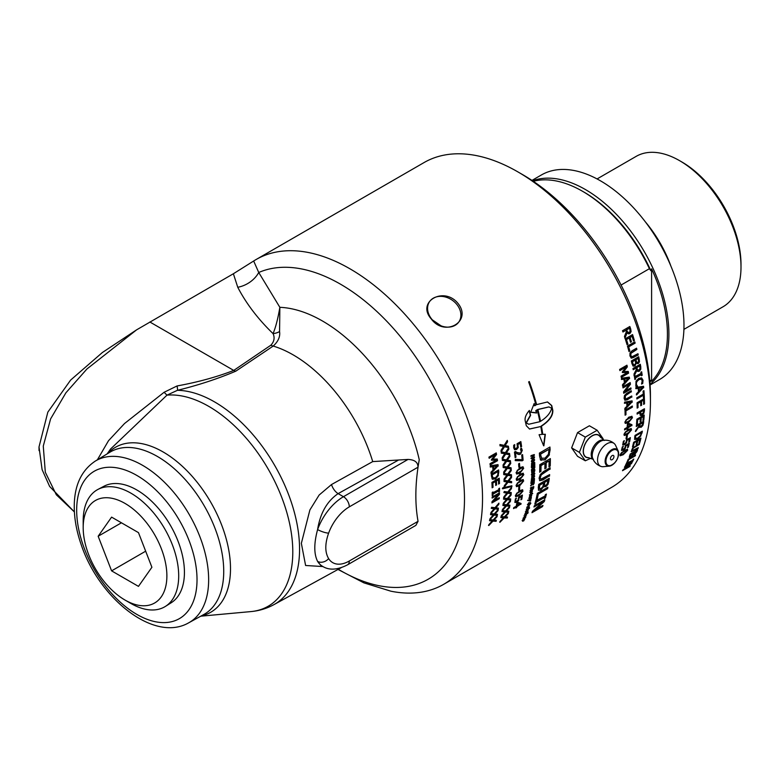 <?xml version="1.0" encoding="UTF-8"?>
<svg xmlns="http://www.w3.org/2000/svg" width="780" height="780" viewBox="0 0 780 780"><rect width="100%" height="100%" fill="white"/><g stroke="black" fill="none" stroke-linecap="round" stroke-linejoin="round"><path stroke-width="1.17" d="M497.172 514.283A187.122 108.03 60 0 1 497.016 515.161L493.808 514.878L489.684 519.392M497.845 509.867A187.122 108.03 60 0 1 497.776 510.403L494.637 513.883L497.494 514.303A187.531 108.274 60 0 1 497.299 515.385L494.091 515.102L489.976 519.617A187.531 108.274 -120 0 0 490.171 518.466L493.399 514.927L490.756 514.702A187.531 108.274 -120 0 0 490.912 513.591L494.227 513.932L498.225 509.438A187.531 108.274 60 0 1 498.059 510.617L494.92 514.108M493.399 514.927L490.464 514.488M498.995 497.884A187.122 108.03 60 0 1 498.956 498.527L491.946 502.574M499.19 492.989A187.122 108.03 60 0 1 499.161 494.198L493.214 500.858L499.307 497.698A187.531 108.274 60 0 1 499.249 498.712L491.917 502.944A187.531 108.274 -120 0 0 491.995 501.725L498.459 494.423L492.141 498.079A187.531 108.274 -120 0 0 492.17 497.045L499.492 492.814A187.531 108.274 60 0 1 499.453 494.383L493.506 501.052M498.459 494.423L492.151 497.718M498.966 478.335A187.122 108.03 60 0 1 499.18 483.434L498.605 484.097A187.531 108.274 -120 0 0 498.44 479.837L496.139 480.841A187.122 108.03 60 0 1 496.294 484.809L495.729 485.472A187.531 108.274 -120 0 0 495.563 481.494L492.55 482.918A187.122 108.03 60 0 1 492.726 487.168L492.141 487.5M496.294 484.809L495.719 485.15M499.18 483.434L498.595 483.776M492.726 487.168L492.151 487.822A187.531 108.274 -120 0 0 491.917 482.41L499.249 478.179A187.531 108.274 60 0 1 499.473 483.59M492.55 482.918L492.843 483.064A187.531 108.274 60 0 1 493.019 487.325M495.563 481.494L492.843 483.064M496.139 480.841L496.431 480.997A187.531 108.274 60 0 1 496.597 484.965M498.44 479.837L496.431 480.997M492.716 477.799L495.436 477.808L497.708 475.108L497.962 472.524A187.531 108.274 -120 0 0 497.874 471.627L491.946 474.747A187.122 108.03 60 0 1 492.024 475.644L493.233 478.13M491.946 474.747L492.238 474.874A187.531 108.274 60 0 1 492.316 475.781L493.087 478.072M497.874 471.627L492.238 474.874M498.342 470.106A187.122 108.03 60 0 1 498.508 471.841L498.176 475.332L495.212 478.891L492.014 478.871M498.469 475.478L495.505 479.037L492.307 479.017L491.468 476.229A187.531 108.274 -120 0 0 491.283 474.181L498.605 469.95A187.531 108.274 60 0 1 498.8 471.978L498.176 475.332M492.833 479.407L492.307 479.017M497.113 465.904L493.204 466.391A187.122 108.03 60 0 1 493.535 469.16L497.113 465.904L493.486 466.508A187.531 108.274 60 0 1 493.818 469.287M497.747 464.665A187.122 108.03 60 0 1 497.903 465.972L491.195 473.343A187.531 108.274 -120 0 0 491.069 472.085L493.028 470.096A187.531 108.274 -120 0 0 492.619 466.664L490.171 466.908M497.903 465.972L490.912 473.216M492.619 466.664L490.464 467.025A187.531 108.274 -120 0 0 490.298 465.806L498.02 464.617A187.531 108.274 60 0 1 498.196 466.089M507.175 517.023A187.122 108.03 60 0 1 506.981 517.813L503.929 517.657L499.649 522.034M508.15 512.889A187.122 108.03 60 0 1 508.063 513.308L504.796 516.701L507.526 517.033A187.531 108.274 60 0 1 507.263 518.057L504.212 517.9L499.931 522.288A187.531 108.274 -120 0 0 500.214 521.196L503.558 517.764L501.052 517.647A187.531 108.274 -120 0 0 501.277 516.594L504.436 516.799L508.589 512.431A187.531 108.274 60 0 1 508.345 513.552L505.079 516.945M503.558 517.764L500.76 517.403M509.584 505.157A187.122 108.03 60 0 1 509.438 506.064L506.191 505.752L502.115 510.296M510.198 500.682A187.122 108.03 60 0 1 510.13 501.248L507.019 504.748L509.896 505.186A187.531 108.274 60 0 1 509.73 506.288L506.483 505.967L502.398 510.52A187.531 108.274 -120 0 0 502.583 509.35L505.781 505.791L503.11 505.547A187.531 108.274 -120 0 0 503.246 504.416L506.6 504.787L510.559 500.263A187.531 108.274 60 0 1 510.422 501.462L507.302 504.972M505.781 505.791L502.817 505.333M510.958 492.531A187.122 108.03 60 0 1 510.89 493.535L507.439 493.077L503.558 497.757M511.202 487.744A187.122 108.03 60 0 1 511.173 488.436L508.219 492.043L511.261 492.56A187.531 108.274 60 0 1 511.183 493.73L507.731 493.262L503.851 497.952A187.531 108.274 -120 0 0 503.938 496.723L506.971 493.048L504.143 492.697A187.531 108.274 -120 0 0 504.192 491.507L507.751 492.014L511.514 487.354A187.531 108.274 60 0 1 511.466 488.621L508.511 492.238M506.971 493.048L503.851 492.511M511.309 481.533A187.122 108.03 60 0 1 511.309 482.615L507.702 482.05L503.987 486.837M511.241 476.531A187.122 108.03 60 0 1 511.261 477.311L508.433 480.997L511.612 481.572A187.531 108.274 60 0 1 511.602 482.781L507.994 482.215L504.28 487.012A187.531 108.274 -120 0 0 504.28 485.726L507.185 481.972L504.231 481.543A187.531 108.274 -120 0 0 504.192 480.305L507.926 480.919L511.524 476.161A187.531 108.274 60 0 1 511.553 477.467L508.726 481.162M507.185 481.972L503.938 481.387M510.802 467.737A187.122 108.03 60 0 1 510.88 468.897L507.068 468.234L503.558 473.128M510.344 462.52A187.122 108.03 60 0 1 510.432 463.398L507.751 467.161L511.085 467.785A187.531 108.274 60 0 1 511.173 469.043L507.361 468.37L503.851 473.275A187.531 108.274 -120 0 0 503.753 471.929L506.503 468.098L503.383 467.59A187.531 108.274 -120 0 0 503.256 466.313L507.195 467.025L510.588 462.169A187.531 108.274 60 0 1 510.725 463.525L508.043 467.288M506.503 468.098L503.09 467.454M509.252 453.453A187.122 108.03 60 0 1 509.428 454.691L505.411 453.95L502.096 458.923M508.424 448.061A187.122 108.03 60 0 1 508.579 449.026L506.054 452.848L509.535 453.502A187.531 108.274 60 0 1 509.71 454.808L505.703 454.048L502.388 459.03A187.531 108.274 -120 0 0 502.193 457.655L504.787 453.755L501.511 453.18A187.531 108.274 -120 0 0 501.296 451.864L505.43 452.663L508.638 447.73A187.531 108.274 60 0 1 508.862 449.124L506.337 452.946M504.787 453.755L501.228 453.082M522.064 495.271A187.122 108.03 60 0 1 521.508 499.083L520.933 499.805A187.531 108.274 -120 0 0 521.41 496.567L519.168 497.484L518.388 500.204L516.496 502.008L514.839 502.349M521.508 499.083L521.001 499.366M516.126 498.089L515.249 500.409L515.639 501.345M515.619 499.151L515.531 501.267M519.168 497.484L518.681 500.428L516.789 502.232L515.005 502.505M521.41 496.567L519.46 497.698M515.824 501.482L515.541 500.633L515.824 501.482L518.076 500.146L518.632 497.25L522.405 495.066A187.531 108.274 60 0 1 521.791 499.307M516.36 498.264L515.911 499.366M514.898 502.398L515.385 498.829L516.418 498.225A187.531 108.274 60 0 1 516.409 498.303M522.2 491.527L521.245 490.581L521.908 491.322L521.245 490.581L516.808 493.135L515.902 494.783L516.838 495.709L521.313 493.126L522.2 491.527L521.537 490.786L517.101 493.34L516.194 494.988L516.838 495.709M522.502 489.713L522.717 490.854L518.632 495.563L515.57 496.577M523.01 491.059L518.914 495.778L515.697 496.694L515.375 495.456L519.431 490.708L522.658 489.791L522.717 490.854M519.226 463.495A187.122 108.03 60 0 1 519.422 466.508L518.807 466.859M519.714 466.654L518.817 467.161A187.531 108.274 -120 0 0 518.612 463.856L519.5 463.34A187.531 108.274 60 0 1 519.714 466.654L519.422 466.508M521.245 448.168L521.976 450.226L520.279 454.058L519.051 454.565L515.17 452.692A187.122 108.03 60 0 1 515.707 457.099L515.112 457.441M518.758 454.447L517.374 453.97M515.209 451.444L517.978 452.917M515.707 457.099L515.141 457.714A187.531 108.274 -120 0 0 514.459 452.156L515.502 451.561L517.832 452.858M515.463 452.8A187.531 108.274 60 0 1 515.99 457.216M517.257 452.605L520.377 452.995L521.245 452.02L520.494 448.948A187.531 108.274 -120 0 0 520.484 448.89L521.527 448.285L522.268 450.343L520.572 454.184L517.657 454.087M523.048 520.572L522.122 520.572M524.452 518.837L524.326 519.626M523.175 519.733L522.658 520.533M522.542 520.553L524.725 519.119L523.741 520.855L524.228 519.665L522.815 521.293L522.395 520.855L523.37 519.938M527.572 512.938A187.122 108.03 60 0 1 527.533 513.045L527.007 513.269M527.485 512.967L528.001 512.752A187.531 108.274 60 0 1 527.807 513.318L527.29 513.533A187.531 108.274 -120 0 0 527.485 512.967M527.69 511.407L527.153 512.109A187.122 108.03 60 0 1 527.036 512.46L526.89 512.899A187.531 108.274 -120 0 0 526.997 512.558L525.544 512.782M525.281 513.24L527.192 511.992A187.531 108.274 -120 0 0 527.28 511.7L527.719 511.524A187.531 108.274 60 0 1 527.621 511.807L528.177 512.07L527.436 512.382A187.531 108.274 60 0 1 527.319 512.723M526.997 512.558L525.564 513.503M529.201 507.887A187.122 108.03 60 0 1 529.152 508.053L526.168 509.252M526.451 509.506A187.531 108.274 -120 0 0 526.627 508.921L529.61 507.721A187.531 108.274 60 0 1 529.435 508.307L526.451 509.506M527.563 507.507L528.85 506.591L528.109 506.454L527.563 507.507L527.183 506.981M528.85 506.591L527.826 506.21L528.567 506.337L527.826 506.21L527.446 507.409M528.226 507.322L526.695 507.224M529.074 505.596L528.869 506.493M526.978 507.478L528.265 505.859L529.318 506.317L528.001 507.946L526.978 507.478L527.036 508.102M530.4 500.35A187.122 108.03 60 0 1 530.312 500.75L527.572 500.341M530.712 498.898A187.122 108.03 60 0 1 530.683 498.995L528.879 500.233L530.741 500.341A187.531 108.274 60 0 1 530.595 500.994L527.855 500.575L531.102 498.605A187.531 108.274 60 0 1 530.975 499.229L529.172 500.467M528.236 499.98L528.723 500.331M532.145 492.823L532.457 493.311L531.687 493.594A187.122 108.03 60 0 1 531.629 493.984L531.472 494.374A187.531 108.274 -120 0 0 531.541 493.984L529.386 494.89M529.825 494.725L531.638 493.35A187.531 108.274 -120 0 0 531.687 493.019L532.135 492.853A187.531 108.274 60 0 1 532.087 493.174L532.75 493.535L531.98 493.818A187.531 108.274 60 0 1 531.921 494.208M531.541 493.984L530.117 494.949M530.702 492.404L531.97 491.468L531.151 491.273L530.702 492.404L530.254 491.858L530.575 492.307M531.97 491.468L530.858 491.059L531.677 491.244L530.858 491.059L530.41 492.19M532.087 490.376L530.946 492.697L529.776 492.112M530.068 492.336L531.229 490.62L532.438 491.195L531.229 492.921L530.068 492.336L530.234 493.048M532.262 490.454L532.145 490.971M533.198 487.441L532.37 487.744A187.531 108.274 60 0 1 532.321 488.114L532.721 488.943L533.101 488.212A187.531 108.274 -120 0 0 533.198 487.441L532.37 487.744M532.077 487.539A187.122 108.03 60 0 1 532.028 487.909L532.721 488.943M533.462 486.681A187.122 108.03 60 0 1 533.315 487.851L530.341 490.708A187.531 108.274 -120 0 0 530.439 489.957L531.872 488.202A187.531 108.274 -120 0 0 531.901 487.909L530.332 488.173M531.17 489.372L530.049 490.493M531.901 487.909L530.624 488.377A187.531 108.274 -120 0 0 530.702 487.675L533.793 486.564A187.531 108.274 60 0 1 533.608 488.065L532.642 489.625L531.453 489.587M531.492 488.943L532.35 489.411M533.686 482.654L532.847 482.947A187.531 108.274 60 0 1 532.818 483.327L533.247 484.175L533.617 483.434A187.531 108.274 -120 0 0 533.686 482.654L532.847 482.947M532.555 482.752A187.122 108.03 60 0 1 532.525 483.122L533.247 484.175M533.939 481.865A187.122 108.03 60 0 1 533.832 483.093L532.906 484.673L532.009 484.185L530.887 485.95A187.531 108.274 -120 0 0 530.956 485.189L532.36 483.405A187.531 108.274 -120 0 0 532.379 483.113L530.809 483.376M531.697 484.614L530.595 485.745M532.379 483.113L531.102 483.571A187.531 108.274 -120 0 0 531.151 482.859L534.261 481.757A187.531 108.274 60 0 1 534.125 483.298L533.188 484.877L531.98 484.819M532.009 484.185L532.906 484.673M533.861 476.19L532.496 475.732L531.677 476.99L532.594 477.808A187.531 108.274 -120 0 0 532.633 476.892L533.159 476.716A187.531 108.274 60 0 1 533.081 478.296L531.745 478.764L531.736 476.297L532.798 475.205L534.28 475.02M533.734 475.654L534.154 476.375L532.789 475.917L532.126 477.965M533.383 474.727L534.378 475.878L533.315 477.935M532.857 476.824A187.122 108.03 60 0 1 532.789 478.111L531.453 478.579M533.676 474.903L534.68 476.073L533.608 478.12L534.154 476.375M534.261 470.506L533.51 470.759A187.531 108.274 60 0 1 533.51 471.325L533.929 471.968L534.251 471.081A187.531 108.274 -120 0 0 534.261 470.506L533.51 470.759M533.218 470.584A187.122 108.03 60 0 1 533.218 471.149L533.929 471.968M532.964 470.935L532.135 471.217A187.531 108.274 60 0 1 532.135 471.939L532.584 472.622L532.954 471.832A187.531 108.274 -120 0 0 532.964 470.935L532.135 471.217M531.843 471.052A187.122 108.03 60 0 1 531.833 471.773L532.584 472.622M534.495 469.677A187.122 108.03 60 0 1 534.485 470.642L533.696 472.485L532.954 472.231L531.784 473.314M532.321 473.187L531.619 472.358A187.531 108.274 -120 0 0 531.638 470.642L534.797 469.579A187.531 108.274 60 0 1 534.778 470.818L533.988 472.66L533.257 472.407L531.911 473.431M532.954 472.231L533.696 472.485M534.261 466.84L533.413 467.123A187.531 108.274 60 0 1 533.413 467.522L533.959 468.439L534.271 467.668A187.531 108.274 -120 0 0 534.261 466.84L533.413 467.123M533.12 466.957A187.122 108.03 60 0 1 533.12 467.356L533.959 468.439M534.495 466.001A187.122 108.03 60 0 1 534.505 467.366L533.676 469.014L532.682 468.458L531.638 470.243A187.531 108.274 -120 0 0 531.629 469.433L532.935 467.59A187.531 108.274 -120 0 0 532.935 467.279L531.326 467.552M532.389 468.907L531.346 470.067M532.935 467.279L531.619 467.717A187.531 108.274 -120 0 0 531.609 466.957L534.788 465.904A187.531 108.274 60 0 1 534.797 467.532L533.968 469.19L532.682 469.072M532.682 468.458L533.676 469.014M534.163 456.895A187.122 108.03 60 0 1 534.193 457.441L530.985 458.484M534.017 454.652A187.122 108.03 60 0 1 534.056 455.208L532.808 455.608A187.122 108.03 60 0 1 532.906 457.07L534.437 456.807A187.531 108.274 60 0 1 534.485 457.587L531.277 458.62A187.531 108.274 -120 0 0 531.229 457.85L532.662 457.382A187.531 108.274 -120 0 0 532.565 455.92L531.121 456.378A187.531 108.274 -120 0 0 531.063 455.598L534.29 454.565A187.531 108.274 60 0 1 534.349 455.344L533.101 455.744A187.531 108.274 60 0 1 533.198 457.207M532.565 455.92L530.829 456.241M546.01 494.305A187.122 108.03 60 0 1 545.074 497.776L544.284 498.644A187.531 108.274 -120 0 0 544.645 497.357L535.967 501.959A187.122 108.03 60 0 1 535.606 503.236L534.953 503.617M545.074 497.776L544.42 498.147M536.533 499.775A187.122 108.03 60 0 1 536.318 500.604L545.005 496.002A187.531 108.274 -120 0 0 545.337 494.695L546.409 494.072A187.531 108.274 60 0 1 545.356 498.03M535.606 503.236L534.807 504.114A187.531 108.274 -120 0 0 535.86 500.165L536.933 499.541A187.531 108.274 60 0 1 536.611 500.848M535.967 501.959L536.25 502.213A187.531 108.274 60 0 1 535.889 503.5M544.645 497.357L536.25 502.213M544.489 482.05L544.781 482.264A187.531 108.274 60 0 1 544.557 483.951L544.654 485.452L545.912 485.277L547.102 484.078L547.677 481.913A187.531 108.274 -120 0 0 547.872 480.49L544.489 482.05A187.122 108.03 60 0 1 544.264 483.736L544.567 485.384M547.872 480.49L544.781 482.264M539.331 488.436L541.037 488.563L542.822 486.73L543.377 484.633A187.531 108.274 -120 0 0 543.611 482.947L539.419 484.985A187.122 108.03 60 0 1 539.263 486.184L539.555 488.611M539.419 484.985L539.711 485.199A187.531 108.274 60 0 1 539.555 486.398L539.438 488.543M543.611 482.947L539.711 485.199M548.915 478.491A187.122 108.03 60 0 1 548.574 481.055L547.706 484.195L545.571 486.457L543.562 486.223L540.55 489.811L538.356 490.064M543.806 486.476L540.832 490.045L538.649 490.288L538.278 487.607A187.531 108.274 -120 0 0 538.707 484.39L549.257 478.296A187.531 108.274 60 0 1 548.867 481.27L547.999 484.419L545.854 486.681L543.514 486.262M543.562 486.223L544.157 486.876M550.056 458.767A187.122 108.03 60 0 1 549.919 465.952L548.964 466.859A187.531 108.274 -120 0 0 549.091 460.941L545.912 462.433A187.122 108.03 60 0 1 545.795 467.951L544.84 468.858A187.531 108.274 -120 0 0 544.957 463.33L540.745 465.416A187.122 108.03 60 0 1 540.618 471.325L539.672 471.871M545.795 467.951L544.85 468.497M549.919 465.952L548.974 466.498M540.618 471.325L539.663 472.231A187.531 108.274 -120 0 0 539.789 464.685L550.349 458.601A187.531 108.274 60 0 1 550.212 466.138M540.745 465.416L541.037 465.582A187.531 108.274 60 0 1 540.91 471.51M544.957 463.33L541.037 465.582M545.912 462.433L546.205 462.608A187.531 108.274 60 0 1 546.088 468.136M549.091 460.941L546.205 462.608M541.32 458.231L545.025 458.162L548.399 454.311L548.886 450.655A187.531 108.274 -120 0 0 548.818 449.387L540.404 453.931A187.122 108.03 60 0 1 540.472 455.198L541.905 458.65M540.404 453.931L540.696 454.077A187.531 108.274 60 0 1 540.764 455.344L541.759 458.572M548.818 449.387L540.696 454.077M549.656 447.164A187.122 108.03 60 0 1 549.812 449.728L549.149 454.662L544.752 459.722L540.277 459.761M549.442 454.818L545.044 459.878L540.569 459.917L539.555 455.998A187.531 108.274 -120 0 0 539.38 453.102L549.929 447.008A187.531 108.274 60 0 1 550.105 449.875L549.149 454.662M541.183 460.405L540.569 459.917M626.847 450.801L626.077 449.953L626.564 450.548L626.077 449.953L621.64 452.507L620.558 454.019L621.319 454.857L625.784 452.264L626.847 450.801L626.359 450.206L621.923 452.761L620.841 454.272L621.319 454.857M627.413 449.192L627.374 450.079L622.908 454.496L619.973 455.598M627.656 450.333L623.191 454.76L620.081 455.764L620.022 454.74L624.448 450.284L627.578 449.29L627.374 450.079M630.006 437.843A187.122 108.03 60 0 1 629.314 441.509L628.739 442.24A187.531 108.274 -120 0 0 629.343 439.101L627.1 440.008L626.233 442.65L624.312 444.434L622.674 444.805M624.097 440.642L623.152 442.913L623.493 443.82M623.561 441.685L623.395 443.732M627.1 440.008L626.515 442.884L624.595 444.678L622.83 444.951M629.343 439.101L627.383 440.232M623.688 443.966L623.444 443.147L623.688 443.966L625.94 442.621L626.593 439.813L630.367 437.629A187.531 108.274 60 0 1 629.606 441.743M624.332 440.837L623.854 441.919M622.723 444.844L623.356 441.392L624.4 440.798A187.531 108.274 60 0 1 624.38 440.875M632.053 406.185A187.122 108.03 60 0 1 632.073 407.004L625.618 410.738A187.122 108.03 60 0 1 625.677 414.541L625.102 414.872M625.969 414.706L625.102 415.204A187.531 108.274 -120 0 0 625.004 410.251L632.336 406.019A187.531 108.274 60 0 1 632.365 407.17L625.911 410.894A187.531 108.274 60 0 1 625.969 414.706L625.677 414.541M631.137 402.119L627.315 402.616A187.122 108.03 60 0 1 627.471 405.308L631.137 402.119L627.608 402.763A187.531 108.274 60 0 1 627.764 405.454M631.819 400.901A187.122 108.03 60 0 1 631.888 402.129L624.985 409.432A187.531 108.274 -120 0 0 624.936 408.223L626.944 406.253A187.531 108.274 -120 0 0 626.759 402.919L624.361 403.172M631.888 402.129L624.692 409.276M626.759 402.919L624.653 403.309A187.531 108.274 -120 0 0 624.575 402.129L632.092 400.852A187.531 108.274 60 0 1 632.18 402.285M630.649 388.06A187.122 108.03 60 0 1 630.757 388.908L623.688 392.993M629.938 382.707A187.122 108.03 60 0 1 630.142 384.169L624.819 391.151L630.913 387.913A187.531 108.274 60 0 1 631.039 389.025L623.717 393.256A187.531 108.274 -120 0 0 623.551 391.921L629.343 384.267L623.025 387.913A187.531 108.274 -120 0 0 622.859 386.792L630.182 382.561A187.531 108.274 60 0 1 630.435 384.277L625.111 391.267M629.343 384.267L622.986 387.67M628.436 378.417L624.458 378.904A187.122 108.03 60 0 1 624.936 381.732L628.436 378.417L624.751 379.002A187.531 108.274 60 0 1 625.228 381.829M629.05 377.159A187.122 108.03 60 0 1 629.284 378.524L622.733 385.934A187.531 108.274 -120 0 0 622.528 384.647L624.448 382.639A187.531 108.274 -120 0 0 623.854 379.139L621.377 379.402M629.284 378.524L622.44 385.827M623.854 379.139L621.66 379.49A187.531 108.274 -120 0 0 621.436 378.251L629.314 377.12A187.531 108.274 60 0 1 629.567 378.622M624.234 468.897L630.24 465.787A187.531 108.274 60 0 1 629.831 466.479L629.567 466.177A187.122 108.03 60 0 1 629.567 466.177L622.918 470.018M631.527 462.725A187.122 108.03 60 0 1 631.283 463.183L624.419 467.327A187.531 108.274 -120 0 0 624.809 466.606L632.131 462.374A187.531 108.274 60 0 1 631.547 463.476L624.448 469.131M629.831 466.479L622.508 470.71A187.531 108.274 -120 0 0 623.005 469.872L630.737 463.681L624.77 466.684M635.057 455.335A187.122 108.03 60 0 1 634.94 455.598L628.485 459.332A187.122 108.03 60 0 1 627.247 462.101L626.925 462.286M627.51 462.394L626.642 462.891A187.531 108.274 -120 0 0 628.241 459.264L635.563 455.042A187.531 108.274 60 0 1 635.212 455.881L628.748 459.615A187.531 108.274 60 0 1 627.51 462.394L627.247 462.101M637.865 447.837A187.122 108.03 60 0 1 637.748 448.217L631.157 451.493M639.132 443.752A187.122 108.03 60 0 1 639.005 444.181L632.873 447.964L631.888 449.592L632.365 450.781L638.323 447.584A187.531 108.274 60 0 1 638.02 448.481L631.332 451.688M631.254 451.591L632.56 448.1L639.561 443.508A187.531 108.274 60 0 1 639.288 444.434L633.155 448.227L632.365 450.781M643.88 415.184A187.122 108.03 60 0 1 643.519 419.854L642.944 420.556A187.531 108.274 -120 0 0 643.266 416.588L640.965 417.553A187.122 108.03 60 0 1 640.673 421.249L640.097 421.951A187.531 108.274 -120 0 0 640.39 418.246L637.377 419.62A187.122 108.03 60 0 1 637.065 423.589L636.519 423.901M640.673 421.249L640.136 421.561M643.519 419.854L642.983 420.166M637.065 423.589L636.49 424.291A187.531 108.274 -120 0 0 636.87 419.24L644.202 415.009A187.531 108.274 60 0 1 643.812 420.059M637.377 419.62L637.669 419.815A187.531 108.274 60 0 1 637.358 423.784M640.39 418.246L637.669 419.815M640.965 417.553L641.258 417.748A187.531 108.274 60 0 1 640.965 421.453M643.266 416.588L641.258 417.748M641.014 414.287L643.217 412.893L643.558 411.255A187.531 108.274 -120 0 0 643.578 410.339L640.663 412.025A187.531 108.274 60 0 1 640.643 412.776L640.936 414.238M640.663 412.025L643.578 410.339M640.37 411.85A187.122 108.03 60 0 1 640.341 412.601L640.721 414.102M644.153 408.915A187.122 108.03 60 0 1 644.105 410.651L643.558 413.069L641.755 415.058L640.166 415.282M639.834 412.503L637.104 414.082A187.531 108.274 -120 0 0 637.124 412.971L644.456 408.74A187.531 108.274 60 0 1 644.397 410.836L643.851 413.264L642.047 415.252L640.458 415.467L639.805 413.439A187.531 108.274 -120 0 0 639.834 412.503L637.114 413.731M643.666 390.809A187.122 108.03 60 0 1 644.056 397.517L643.481 398.171A187.531 108.274 -120 0 0 643.344 395.255L636.87 398.677M644.056 397.517L643.471 397.858M643.344 395.255L636.88 398.99A187.531 108.274 -120 0 0 636.812 397.829L643.276 394.095A187.531 108.274 -120 0 0 643.071 391.151L643.939 390.653A187.531 108.274 60 0 1 644.348 397.673M642.632 387.553L638.752 388.05A187.122 108.03 60 0 1 639.015 390.79L642.632 387.553L639.044 388.177A187.531 108.274 60 0 1 639.308 390.916M643.285 386.324A187.122 108.03 60 0 1 643.402 387.601L636.617 394.943A187.531 108.274 -120 0 0 636.519 393.705L638.498 391.726A187.531 108.274 -120 0 0 638.186 388.333L635.758 388.577M643.402 387.601L636.324 394.807M638.186 388.333L636.051 388.703A187.531 108.274 -120 0 0 635.914 387.494L643.558 386.276A187.531 108.274 60 0 1 643.695 387.738M641.404 371.904A187.122 108.03 60 0 1 641.92 375.2L641.452 375.736A187.531 108.274 -120 0 0 641.277 374.575L635.164 377.842A187.122 108.03 60 0 1 635.339 378.992L634.842 379.285M641.92 375.2L641.423 375.482M634.822 375.706A187.122 108.03 60 0 1 634.969 376.633L641.092 373.357A187.531 108.274 -120 0 0 640.897 372.197L641.648 371.767A187.531 108.274 60 0 1 642.203 375.297M635.339 378.992L634.881 379.529A187.531 108.274 -120 0 0 634.325 375.999L635.066 375.56A187.531 108.274 60 0 1 635.261 376.73M635.164 377.842L635.447 377.939A187.531 108.274 60 0 1 635.622 379.099M641.277 374.575L635.447 377.939M639.688 365.986L636.646 367.497A187.122 108.03 60 0 1 636.85 368.569L637.533 370.012L639.064 369.954L639.941 368.813L639.912 367.204A187.531 108.274 -120 0 0 639.688 365.986L636.928 367.575A187.531 108.274 60 0 1 637.133 368.657L637.533 370.012L638.781 369.866M633.155 369.505L636.119 368.043L633.204 369.73A187.531 108.274 -120 0 0 632.96 368.501L640.292 364.27A187.531 108.274 60 0 1 640.75 366.649L640.789 369.213L639.366 371.183L637.933 371.446L636.597 370.432L633.974 375.531M640.048 364.416A187.122 108.03 60 0 1 640.458 366.571L640.507 369.125L639.083 371.095L637.786 371.387M636.88 370.519L634.257 375.628A187.531 108.274 -120 0 0 633.994 374.039L636.383 369.457A187.531 108.274 -120 0 0 636.119 368.043M637.728 353.857A187.122 108.03 60 0 1 637.981 354.91L633.409 357.542L630.962 357.942M636.324 348.319A187.122 108.03 60 0 1 636.607 349.391L630.659 353.281L630.503 355.368L631.585 356.772M631.244 358L629.947 355.894L629.986 353.008L631.985 350.825L636.558 348.182A187.531 108.274 60 0 1 636.88 349.43L630.942 353.33L630.786 355.417L631.839 356.821L637.962 353.72A187.531 108.274 60 0 1 638.264 354.968L631.683 358.166M632.336 334.708A187.122 108.03 60 0 1 634.111 340.46L633.516 340.987A187.531 108.274 -120 0 0 632.092 336.336L629.821 337.477A187.122 108.03 60 0 1 631.147 341.806L630.552 342.332A187.531 108.274 -120 0 0 629.216 337.994L626.233 339.544A187.122 108.03 60 0 1 627.656 344.185L627.013 344.555M631.147 341.806L630.503 342.176M634.111 340.46L633.477 340.831M627.656 344.185L627.062 344.711A187.531 108.274 -120 0 0 625.228 338.803L632.56 334.581A187.531 108.274 60 0 1 634.384 340.49M626.233 339.544L626.496 339.563A187.531 108.274 60 0 1 627.929 344.214M629.216 337.994L626.496 339.563M629.821 337.477L630.084 337.496A187.531 108.274 60 0 1 631.42 341.835M632.092 336.336L630.084 337.496M629.431 328.253L626.418 329.843A187.122 108.03 60 0 1 626.798 330.944L627.754 332.426L629.353 332.309L630.123 331.149L629.86 329.501A187.531 108.274 -120 0 0 629.431 328.253L626.681 329.843A187.531 108.274 60 0 1 627.062 330.944L628.027 332.436L629.353 332.309M622.908 331.87L625.862 330.31L622.947 331.997A187.531 108.274 -120 0 0 622.508 330.74L629.831 326.508A187.531 108.274 60 0 1 630.679 328.945L631.117 331.578L629.87 333.577L628.758 333.889L626.798 332.846L624.721 338.042M629.616 326.635A187.122 108.03 60 0 1 630.425 328.945L630.854 331.568L628.631 333.879M627.062 332.855L624.985 338.052A187.531 108.274 -120 0 0 624.458 336.424L626.359 331.753A187.531 108.274 -120 0 0 625.862 330.31M548.857 406.906L537.615 409.5A187.122 108.03 60 0 1 540.257 421.239L540.54 421.317C546.643 417.485 550.358 413.147 551.694 408.291L548.993 406.936L537.898 409.558A187.531 108.274 60 0 1 540.54 421.317M536.357 412.922A187.122 108.03 -120 0 0 535.792 410.621L536.075 410.67A187.531 108.274 60 0 1 536.64 413.01L530.722 412.269L534.183 403.514A187.531 108.274 60 0 1 534.788 405.746L534.514 405.707A187.122 108.03 -120 0 0 533.998 403.825M530.741 412.201L534.758 412.532M535.792 410.621L536.962 409.88L536.075 410.67M528.635 424.203L526.061 422.867L530.332 415.311A187.122 108.03 -120 0 0 529.152 410.67M529.415 429L540.803 426.533L529.562 429.049L526.295 425.714A187.531 108.274 -120 0 0 525.193 420.82C524.628 417.807 526.012 414.346 529.357 410.446A187.531 108.274 60 0 1 530.605 415.369L526.344 422.935L528.782 424.242L539.887 421.688A187.531 108.274 -120 0 0 537.245 409.929M543.582 445.721L545.054 434.187M541.174 426.075L541.457 426.163A187.531 108.274 60 0 1 542.783 434.372L542.49 434.265A187.122 108.03 -120 0 0 541.174 426.075C549.003 420.947 552.796 415.701 552.533 410.329A187.122 108.03 -120 0 0 551.441 405.444L547.394 401.934M534.788 405.746L535.957 405.005A187.531 108.274 -120 0 0 528.635 381.927L529.288 381.547A187.531 108.274 60 0 1 536.611 404.625L536.338 404.586A187.122 108.03 -120 0 0 529.074 381.673M543.631 445.741L539.068 434.714L542.081 434.392A187.531 108.274 -120 0 0 540.803 426.533M542.783 434.372L545.337 434.294L543.875 445.848M536.611 404.625L547.531 401.953L551.713 405.512A187.531 108.274 60 0 1 552.815 410.397C553.078 415.779 549.295 421.034 541.457 426.163M634.569 341.991A187.122 108.03 60 0 1 634.881 343.083L628.417 346.808A187.122 108.03 60 0 1 629.587 351L628.953 351.37M629.86 351.049L628.992 351.546A187.531 108.274 -120 0 0 627.461 346.096L634.793 341.864A187.531 108.274 60 0 1 635.154 343.112L628.69 346.846A187.531 108.274 60 0 1 629.86 351.049L629.587 351M638.128 358.459L635.7 359.639A187.122 108.03 60 0 1 636.012 361.033L636.568 362.32L637.904 362.359L638.567 361.442L638.391 359.648A187.531 108.274 -120 0 0 638.128 358.459L635.983 359.697A187.531 108.274 60 0 1 636.295 361.101L636.85 362.388L637.904 362.359M635.173 360.175L632.18 361.666A187.122 108.03 60 0 1 632.404 362.671L633.165 364.591L634.657 364.718L635.642 363.314L635.486 361.569A187.531 108.274 -120 0 0 635.173 360.175L632.463 361.735A187.531 108.274 60 0 1 632.687 362.739L633.448 364.669L634.657 364.718M638.44 356.879A187.122 108.03 60 0 1 638.947 359.141L639.454 361.822L638.303 363.568L636.188 363.1L634.686 365.908L632.833 365.898M639.171 361.754L637.124 363.694M636.149 363.119L634.969 365.976L633.116 365.976L631.946 363.646A187.531 108.274 -120 0 0 631.351 360.974L638.674 356.743A187.531 108.274 60 0 1 639.23 359.209L639.454 361.822M633.614 366.22L633.116 365.976M640.897 379.07L638.567 379.548L636.47 381.654L635.992 384.043L637.26 386.188A187.122 108.03 60 0 1 637.27 386.276L636.265 386.851M641.345 377.812L642.74 380.162L642.447 383.282L641.667 383.74M635.846 386.11L636.012 381.166L638.674 378.398L641.628 377.92L643.032 380.269L642.74 383.399L641.569 384.082A187.531 108.274 -120 0 0 641.56 383.984L642.193 380.747L641.179 379.187L638.859 379.655L636.753 381.771L636.285 384.16L637.553 386.305A187.531 108.274 60 0 1 637.562 386.392L636.402 387.065L635.846 386.11M644.095 398.707A187.122 108.03 60 0 1 644.202 403.728L643.627 404.401A187.531 108.274 -120 0 0 643.549 400.189L641.248 401.193A187.122 108.03 60 0 1 641.326 405.113L640.75 405.776A187.531 108.274 -120 0 0 640.673 401.846L637.669 403.26A187.122 108.03 60 0 1 637.738 407.462L637.163 407.794M641.326 405.113L640.75 405.444M644.202 403.728L643.627 404.069M637.738 407.462L637.163 408.125A187.531 108.274 -120 0 0 637.055 402.773L644.377 398.541A187.531 108.274 60 0 1 644.495 403.904M637.669 403.26L637.962 403.416A187.531 108.274 60 0 1 638.03 407.628M640.673 401.846L637.962 403.416M641.248 401.193L641.54 401.349A187.531 108.274 60 0 1 641.618 405.278M643.549 400.189L641.54 401.349M640.107 426.475L642.233 425.197L642.632 423.803A187.531 108.274 -120 0 0 642.749 422.76L639.99 424.349A187.531 108.274 60 0 1 639.892 425.276L640.029 426.416M639.99 424.349L642.749 422.76M639.707 424.144A187.122 108.03 60 0 1 639.6 425.061L639.815 426.26M643.373 421.415A187.122 108.03 60 0 1 643.188 423.052L642.564 425.266L640.848 427.069L638.908 426.699L635.349 431.291M638.908 426.699L635.632 431.515A187.531 108.274 -120 0 0 635.817 430.18L639.044 426.026A187.531 108.274 -120 0 0 639.181 424.817L636.304 426.104M639.181 424.817L636.265 426.504A187.531 108.274 -120 0 0 636.373 425.451L643.705 421.219A187.531 108.274 60 0 1 643.481 423.257L642.856 425.48L641.131 427.284L639.191 426.904L639.561 427.489M635.339 438.223L637.748 438.136L640.361 435.649L641.179 433.427A187.531 108.274 -120 0 0 641.326 432.666L635.398 435.688A187.122 108.03 60 0 1 635.251 436.449L635.563 438.409M635.398 435.688L635.681 435.923A187.531 108.274 60 0 1 635.544 436.683L635.447 438.331M641.326 432.666L635.681 435.923M641.979 431.389A187.122 108.03 60 0 1 641.745 432.656L640.643 435.649L637.231 438.916L634.481 439.189M640.926 435.883L637.514 439.159L634.774 439.433L634.706 437.131A187.531 108.274 -120 0 0 635.017 435.406L642.35 431.174A187.531 108.274 60 0 1 642.038 432.89L640.643 435.649M640.556 438.321A187.122 108.03 60 0 1 639.532 442.319L638.947 443.069A187.531 108.274 -120 0 0 639.853 439.549L637.562 440.466A187.122 108.03 60 0 1 636.724 443.742L636.139 444.493A187.531 108.274 -120 0 0 636.977 441.207L633.974 442.533A187.122 108.03 60 0 1 633.077 446.043L632.629 446.306M633.077 446.043L632.492 446.794A187.531 108.274 -120 0 0 633.623 442.319L640.945 438.087A187.531 108.274 60 0 1 639.815 442.562M633.974 442.533L634.257 442.777A187.531 108.274 60 0 1 633.36 446.296M636.977 441.207L634.257 442.777M637.562 440.466L637.845 440.71A187.531 108.274 60 0 1 637.006 443.995M639.853 439.549L637.845 440.71M636.441 451.123L634.023 452.088A187.122 108.03 60 0 1 633.652 453.082L633.526 453.94L634.325 453.755L633.799 454.214L634.598 454.028L636.129 451.961A187.531 108.274 -120 0 0 636.441 451.123L634.296 452.361A187.531 108.274 60 0 1 633.935 453.346L633.799 454.214L634.598 454.028M633.487 452.829L630.493 454.116A187.122 108.03 60 0 1 630.24 454.828L629.986 456.134L631.147 456.261L633.116 453.823A187.531 108.274 -120 0 0 633.487 452.829L630.776 454.389A187.531 108.274 60 0 1 630.513 455.101L630.259 456.407L631.147 456.261M637.114 450.031A187.122 108.03 60 0 1 636.675 451.24L634.111 454.565L632.863 454.594L630.562 456.846L629.167 457.139M633.136 454.867L630.835 457.129L629.45 457.411L629.567 455.881A187.531 108.274 -120 0 0 630.259 453.989L637.582 449.758A187.531 108.274 60 0 1 636.948 451.513L634.384 454.847L632.863 454.594M633.224 459.391A187.122 108.03 60 0 1 632.375 461.107L631.888 461.828A187.531 108.274 -120 0 0 632.278 461.068L626.174 464.149A187.122 108.03 60 0 1 625.794 464.899L625.628 464.997M626.642 463.183A187.122 108.03 60 0 1 626.564 463.349L632.668 460.268A187.531 108.274 -120 0 0 633.038 459.498L633.779 459.059A187.531 108.274 60 0 1 632.639 461.399M625.794 464.899L625.316 465.631A187.531 108.274 -120 0 0 626.457 463.291L627.208 462.862A187.531 108.274 60 0 1 626.837 463.632M626.174 464.149L626.447 464.441A187.531 108.274 60 0 1 626.057 465.202M632.278 461.068L626.447 464.441M627.998 371.446A187.122 108.03 60 0 1 628.309 373.064L621.231 377.159M626.72 365.332A187.122 108.03 60 0 1 627.042 366.824L623.454 371.485L628.27 371.446A187.531 108.274 60 0 1 628.592 373.152L621.27 377.383A187.531 108.274 -120 0 0 621.036 376.155L627.344 372.508L622.567 372.567A187.531 108.274 -120 0 0 622.411 371.816L626.194 366.941L619.885 370.588A187.531 108.274 -120 0 0 619.622 369.427L626.954 365.196A187.531 108.274 60 0 1 627.325 366.892L623.737 371.563M626.194 366.941L619.837 370.383M627.344 372.508L622.284 372.499M631.478 396.152A187.122 108.03 60 0 1 631.547 397.03L626.983 399.672L624.683 400.12M630.981 390.887A187.122 108.03 60 0 1 631.078 391.804L625.063 395.674L624.624 397.673L625.394 398.98M631.078 391.804L625.355 395.801L625.375 398.97M631.547 397.03L627.276 399.808L624.975 400.247L624.088 398.278L624.526 395.519L626.672 393.373L631.234 390.741A187.531 108.274 60 0 1 631.361 391.921M625.667 399.106L631.751 395.996A187.531 108.274 60 0 1 631.839 397.166M631.673 418.148L630.64 417.173L631.371 417.963L630.64 417.173L626.203 419.728L625.375 421.424L626.389 422.389L630.864 419.796L631.673 418.148L630.932 417.349L626.496 419.913L625.667 421.61L626.389 422.389M631.839 416.247L632.19 417.495L628.27 422.321L625.18 423.296M632.483 417.68L628.563 422.506L625.307 423.404L624.848 422.077L628.739 417.212L631.995 416.315L632.19 417.495M630.796 425.324L627.832 424.057A187.122 108.03 60 0 1 627.637 426.777L630.796 425.324L628.124 424.252A187.531 108.274 60 0 1 627.929 426.982M631.654 424.583A187.122 108.03 60 0 1 631.576 425.5L627.559 427.82A187.122 108.03 60 0 1 627.471 428.766L627.013 429.039M627.471 428.766L626.974 429.429A187.531 108.274 -120 0 0 627.062 428.473L624.575 429.536M627.559 427.82L627.851 428.015A187.531 108.274 60 0 1 627.764 428.971M631.576 425.5L627.851 428.015M627.062 428.473L624.546 429.926A187.531 108.274 -120 0 0 624.624 428.883L627.139 427.43A187.531 108.274 -120 0 0 627.383 423.842L628.417 423.248L631.946 424.7A187.531 108.274 60 0 1 631.868 425.695M630.786 430.287L629.86 429.351L630.503 430.082L629.86 429.351L625.414 431.906L624.497 433.543L625.423 434.47L629.899 431.886L630.786 430.287L630.142 429.556L625.706 432.12L624.79 433.758L625.423 434.47M631.117 428.483L631.312 429.614L627.198 434.314L624.146 435.318M631.605 429.819L627.49 434.528L624.273 435.445L623.971 434.226L628.046 429.488L631.274 428.571L631.312 429.614M627.013 435.63A187.122 108.03 60 0 1 626.633 438.126L626.106 438.428M626.925 438.35L626.038 438.857A187.531 108.274 -120 0 0 626.467 435.942L627.354 435.435A187.531 108.274 60 0 1 626.925 438.35L626.633 438.126M628.904 443.459A187.122 108.03 60 0 1 628.075 446.969L627.5 447.71A187.531 108.274 -120 0 0 628.222 444.678L625.989 445.565L625.024 448.139L623.074 449.894L621.465 450.274M623.025 446.248L622.011 448.451L622.313 449.319M622.469 447.262L622.216 449.231M625.989 445.565L625.307 448.383L623.356 450.138L621.611 450.44M628.222 444.678L626.272 445.799M622.499 449.475L622.294 448.695L622.499 449.475L624.76 448.139L625.521 445.419L629.294 443.235A187.531 108.274 60 0 1 628.368 447.213M623.269 446.443L622.752 447.496M621.504 450.313L622.294 447.008L623.327 446.413A187.531 108.274 60 0 1 623.317 446.482M549.315 474.805A187.122 108.03 60 0 1 549.208 475.927L542.617 479.729L539.516 480.499M549.832 467.902A187.122 108.03 60 0 1 549.764 469.102L541.018 474.63L540.004 477.292L540.686 478.949M549.764 469.102L541.31 474.825L540.296 477.487L540.559 478.92M549.208 475.927L542.909 479.934L539.809 480.694L539.097 478.179L540.286 474.513L543.553 471.529L550.144 467.727A187.531 108.274 60 0 1 550.056 469.297M540.979 479.154L549.646 474.61A187.531 108.274 60 0 1 549.49 476.141M547.511 487.471A187.122 108.03 60 0 1 547.326 488.446L538.024 493.818A187.122 108.03 60 0 1 536.991 498.517L536.143 499.005M537.274 498.761L536.026 499.483A187.531 108.274 -120 0 0 537.332 493.34L547.882 487.256A187.531 108.274 60 0 1 547.609 488.68L538.307 494.052A187.531 108.274 60 0 1 537.274 498.761L536.991 498.517M542.49 505.703A187.122 108.03 60 0 1 542.256 506.327L532.184 512.138M544.44 499.921A187.122 108.03 60 0 1 544.021 501.277L534.339 509.974L542.968 505.43A187.531 108.274 60 0 1 542.529 506.6L531.98 512.694A187.531 108.274 -120 0 0 532.506 511.28L543.046 501.745L533.949 506.99A187.531 108.274 -120 0 0 534.329 505.762L544.879 499.678A187.531 108.274 60 0 1 544.294 501.54L534.612 510.247M543.046 501.745L534.115 506.474M533.627 459.488L534.115 460.151L532.633 459.693L532.243 461.594L531.619 460.844L533.062 461.302M533.822 460.005L532.34 459.547L531.619 460.844L533.354 461.458L534.115 460.151M533.92 458.679L534.368 459.742L533.101 462.062L531.794 462.296M533.169 458.698L534.661 459.898L533.393 462.218L531.941 462.394L531.356 461.224L532.574 458.933L534.076 458.738M534.417 462.53A187.122 108.03 60 0 1 534.475 465.026L534.242 465.358A187.531 108.274 -120 0 0 534.193 463.378L533.179 463.447A187.122 108.03 60 0 1 533.227 465.377L532.984 465.719A187.531 108.274 -120 0 0 532.935 463.778L531.775 463.895A187.122 108.03 60 0 1 531.833 466.06L531.307 466.226M533.227 465.377L532.691 465.553M534.475 465.026L533.949 465.202M531.833 466.06L531.599 466.391A187.531 108.274 -120 0 0 531.511 463.486L534.7 462.433A187.531 108.274 60 0 1 534.768 465.182M531.775 463.895L532.067 464.051A187.531 108.274 60 0 1 532.126 466.216M532.935 463.778L532.067 464.051M533.179 463.447L533.471 463.603A187.531 108.274 60 0 1 533.52 465.543M534.193 463.378L533.471 463.603M534.427 473.304A187.122 108.03 60 0 1 534.417 473.752L531.277 474.835M531.57 475.02A187.531 108.274 -120 0 0 531.59 474.279L534.729 473.197A187.531 108.274 60 0 1 534.709 473.938L531.57 475.02M534.183 478.589A187.122 108.03 60 0 1 534.027 480.88L533.793 481.26A187.531 108.274 -120 0 0 533.929 479.388L532.925 479.437A187.122 108.03 60 0 1 532.798 481.26L532.574 481.64A187.531 108.274 -120 0 0 532.701 479.807L531.56 479.905A187.122 108.03 60 0 1 531.424 481.942L530.907 482.118M532.798 481.26L532.282 481.435M534.027 480.88L533.5 481.065M531.424 481.942L531.2 482.313A187.531 108.274 -120 0 0 531.375 479.573L534.495 478.481A187.531 108.274 60 0 1 534.319 481.084M531.56 479.905L531.853 480.09A187.531 108.274 60 0 1 531.716 482.137M532.701 479.807L531.853 480.09M532.925 479.437L533.218 479.622A187.531 108.274 60 0 1 533.091 481.455M533.929 479.388L533.218 479.622M530.371 496.373L530.39 495.68L530.371 496.373L529.6 495.904L530.195 495.69M529.961 494.89L530.829 496.197L531.287 494.754L531.745 495.456L529.279 497.503A187.531 108.274 -120 0 0 529.386 496.889L530.244 495.115L530.829 496.197M530.995 494.53L531.463 495.232L530.692 496.47L529.327 497.035M531.287 494.754L531.745 495.456L530.975 496.694M531.034 497.25A187.122 108.03 60 0 1 530.995 497.474L531.082 498.615L528.791 498.352M530.692 498.478L529.074 498.576A187.531 108.274 -120 0 0 529.191 497.952L531.394 497.113A187.531 108.274 60 0 1 531.277 497.708L531.082 498.615M528.236 503.626L528.46 504.845L530.225 502.583L530.878 503.158L529.63 504.884L530.371 503.451L529.864 502.915L528.089 505.177L527.387 504.543M529.942 502.339L530.312 503.617M528.762 502.691L527.933 504.231L528.46 504.845M530.371 503.451L528.382 505.43L527.68 504.787L528.518 503.86M527.621 510.676A187.122 108.03 60 0 1 527.572 510.832L525.437 511.67M526.11 510.539L528.041 510.52A187.531 108.274 60 0 1 527.855 511.095L525.72 511.933A187.531 108.274 -120 0 0 525.886 511.397L526.792 509.896L528.44 509.233A187.531 108.274 60 0 1 528.255 509.818L526.734 511.017M528.031 509.399A187.122 108.03 60 0 1 527.982 509.555L526.695 510.442M526.763 513.269A187.122 108.03 60 0 1 526.715 513.386L524.579 514.274M525.047 513.971L527.192 513.094A187.531 108.274 60 0 1 526.997 513.659L524.852 514.537A187.531 108.274 -120 0 0 525.047 513.971M524.774 516.184L526.091 515.278L524.774 516.184L524.472 515.697M525.808 515.005L525.115 514.917L525.808 515.005M526.091 515.278L525.145 514.946M525.164 516.116L523.955 515.911M526.354 514.342L526.11 515.083M524.228 516.184L525.583 514.634L526.549 515.005L524.882 516.292M525.583 514.634L526.276 514.732M524.56 518.291L523.039 519.383A187.531 108.274 -120 0 0 523.263 518.837L525.135 517.803L524.648 517.267L523.283 517.813M524.394 518.398L522.766 519.1M525.437 516.828A187.122 108.03 60 0 1 525.418 516.886L525.154 517.637M525.135 517.803L523.556 518.086A187.531 108.274 -120 0 0 523.77 517.54L525.895 516.643A187.531 108.274 60 0 1 525.691 517.159L524.667 518.681M525.145 517.004L525.203 517.52M520.582 441.714A187.122 108.03 60 0 1 521.313 446.462L520.738 447.067A187.531 108.274 -120 0 0 520.163 443.245L517.92 444.278L517.959 447.447L516.321 449.397L514.439 449.621M521.313 446.462L520.699 446.813M514.468 444.668L514.234 447.33L514.946 448.412M517.92 444.278L518.242 447.554L516.604 449.504L514.732 449.719L513.679 447.905L513.708 445.273L514.742 444.668A187.531 108.274 60 0 1 514.761 444.766L514.527 447.437L515.17 448.49L516.438 448.266L517.413 447.145L517.052 443.752L520.835 441.568A187.531 108.274 60 0 1 521.596 446.569M520.163 443.245L518.212 444.376M522.327 454.769A187.122 108.03 60 0 1 522.815 460.112L521.713 460.746L515.151 460.512M521.713 460.746L515.443 460.648A187.531 108.274 -120 0 0 515.317 459.371L522.161 459.703A187.531 108.274 -120 0 0 521.732 455.11L522.59 454.613A187.531 108.274 60 0 1 523.107 460.249L522.005 460.882M522.892 468.692L521.781 467.698L522.6 468.536L521.781 467.698L517.335 470.262L516.594 472.007L517.706 472.982L522.171 470.398L522.892 468.692L522.073 467.854L517.627 470.408L516.886 472.163L517.706 472.982M522.892 466.703L523.409 468.068L519.675 473.011L516.565 473.967M523.702 468.224L519.967 473.168L516.701 474.055L516.077 472.631L519.773 467.659L523.039 466.772L523.409 468.068M523.01 475.108L521.937 474.123L522.707 474.942L521.937 474.123L517.491 476.677L516.711 478.403L517.774 479.369L522.239 476.785L523.01 475.108L522.23 474.289L517.783 476.843L517.004 478.569L517.774 479.369M523.097 473.168L523.526 474.464L519.694 479.349L516.584 480.314M523.819 474.64L519.987 479.524L516.731 480.421L516.184 479.047L519.977 474.123L523.253 473.236L523.526 474.464M522.892 481.387L521.869 480.421L522.6 481.202L521.869 480.421L517.423 482.976L516.594 484.673L517.608 485.628L522.083 483.034L522.892 481.387L522.161 480.597L517.715 483.151L516.886 484.858L517.608 485.628M523.068 479.495L523.409 480.733L519.48 485.56L516.389 486.535M523.702 480.919L519.773 485.745L516.526 486.652L516.077 485.326L519.967 480.46L523.224 479.563L523.409 480.733M519.392 486.886A187.122 108.03 60 0 1 519.207 489.577L518.642 489.908M519.5 489.772L518.612 490.288A187.531 108.274 -120 0 0 518.817 487.217L519.714 486.7A187.531 108.274 60 0 1 519.5 489.772L519.207 489.577M519.909 504.085L517.218 502.983A187.122 108.03 60 0 1 516.76 505.508L519.909 504.085L517.51 503.207A187.531 108.274 60 0 1 517.042 505.742M520.748 503.344A187.122 108.03 60 0 1 520.591 504.143L516.565 506.464A187.122 108.03 60 0 1 516.389 507.341L515.98 507.575M516.389 507.341L515.882 508.033A187.531 108.274 -120 0 0 516.067 507.156L513.64 508.15M516.565 506.464L516.857 506.698A187.531 108.274 60 0 1 516.672 507.575M520.591 504.143L516.857 506.698M516.067 507.156L513.552 508.609A187.531 108.274 -120 0 0 513.737 507.643L516.253 506.191A187.531 108.274 -120 0 0 516.857 502.866L517.891 502.271L521.059 503.461A187.531 108.274 60 0 1 520.874 504.377M508.102 446.17A187.122 108.03 60 0 1 508.316 447.437L504.202 446.657L500.994 451.669M507.078 440.7A187.122 108.03 60 0 1 507.273 441.704L504.816 445.555L508.375 446.219A187.531 108.274 60 0 1 508.599 447.535L504.484 446.745L501.277 451.766A187.531 108.274 -120 0 0 501.033 450.362L503.549 446.443L500.194 445.838A187.531 108.274 -120 0 0 499.931 444.512L504.173 445.341L507.283 440.378A187.531 108.274 60 0 1 507.556 441.782L505.108 445.633M503.549 446.443L499.912 445.76M510.149 460.648A187.122 108.03 60 0 1 510.276 461.857L506.366 461.146L502.954 466.079M509.516 455.335A187.122 108.03 60 0 1 509.633 456.261L507.029 460.054L510.432 460.697A187.531 108.274 60 0 1 510.568 461.974L506.659 461.263L503.246 466.206A187.531 108.274 -120 0 0 503.1 464.851L505.772 460.98L502.574 460.434A187.531 108.274 -120 0 0 502.398 459.137L506.444 459.888L509.74 454.994A187.531 108.274 60 0 1 509.925 456.368L507.322 460.171M505.772 460.98L502.281 460.317M511.183 474.698A187.122 108.03 60 0 1 511.222 475.829L507.507 475.215L503.9 480.051M510.929 469.589A187.122 108.03 60 0 1 510.978 470.418L508.219 474.142L511.475 474.747A187.531 108.274 60 0 1 511.514 475.985L507.8 475.361L504.192 480.207A187.531 108.274 -120 0 0 504.143 478.901L506.971 475.108L503.929 474.63A187.531 108.274 -120 0 0 503.851 473.372L507.692 474.035L511.183 469.228A187.531 108.274 60 0 1 511.27 470.564L508.511 474.289M506.971 475.108L503.636 474.484M511.583 485.842A187.122 108.03 60 0 1 511.563 486.554L502.388 488.621M511.563 486.554L502.681 488.797A187.531 108.274 -120 0 0 502.691 487.841L511.885 485.774A187.531 108.274 60 0 1 511.856 486.73M510.393 498.937A187.122 108.03 60 0 1 510.296 499.892L506.942 499.502L502.964 504.114M510.832 494.305A187.122 108.03 60 0 1 510.783 494.93L507.741 498.488L510.705 498.966A187.531 108.274 60 0 1 510.578 500.097L507.234 499.707L503.256 504.328A187.531 108.274 -120 0 0 503.392 503.129L506.503 499.512L503.753 499.21A187.531 108.274 -120 0 0 503.851 498.049L507.302 498.488L511.163 493.896A187.531 108.274 60 0 1 511.075 495.124L508.033 498.693M506.503 499.512L503.461 499.005M508.511 511.192A187.122 108.03 60 0 1 508.336 512.041L505.186 511.807L501.004 516.272M509.301 506.883A187.122 108.03 60 0 1 509.223 507.38L506.035 510.822L508.833 511.212A187.531 108.274 60 0 1 508.618 512.275L505.479 512.041L501.296 516.506A187.531 108.274 -120 0 0 501.52 515.375L504.796 511.875L502.203 511.69A187.531 108.274 -120 0 0 502.388 510.598L505.645 510.9L509.701 506.444A187.531 108.274 60 0 1 509.506 507.604L506.317 511.056M504.796 511.875L501.92 511.466M496.987 459.049A187.122 108.03 60 0 1 497.221 460.61L490.142 464.695M496.022 453.034A187.122 108.03 60 0 1 496.265 454.467L492.56 459.098L497.26 459.04A187.531 108.274 60 0 1 497.503 460.717L490.181 464.948A187.531 108.274 -120 0 0 490.006 463.739L496.314 460.102L491.663 460.2A187.531 108.274 -120 0 0 491.546 459.459L495.446 454.613L489.138 458.26A187.531 108.274 -120 0 0 488.933 457.119L496.265 452.887A187.531 108.274 60 0 1 496.548 454.555L492.843 459.196M495.446 454.613L489.089 458.026M496.314 460.102L491.371 460.102M499.249 488.339A187.122 108.03 60 0 1 499.229 491.264L498.771 491.868A187.531 108.274 -120 0 0 498.79 490.805L492.668 493.994A187.122 108.03 60 0 1 492.648 495.056L492.2 495.319M492.677 492.141A187.122 108.03 60 0 1 492.668 492.872L498.8 489.684A187.531 108.274 -120 0 0 498.8 488.602L499.541 488.173A187.531 108.274 60 0 1 499.522 491.439M492.648 495.056L492.2 495.671A187.531 108.274 -120 0 0 492.219 492.404L492.97 491.965A187.531 108.274 60 0 1 492.97 493.048M492.668 493.994L492.96 494.169A187.531 108.274 60 0 1 492.94 495.232M498.79 490.805L492.96 494.169M498.079 508.121A187.122 108.03 60 0 1 497.952 509.057L494.647 508.697L490.63 513.289M498.576 503.539A187.122 108.03 60 0 1 498.517 504.143L495.456 507.683L498.391 508.15A187.531 108.274 60 0 1 498.244 509.272L494.939 508.901L490.922 513.503A187.531 108.274 -120 0 0 491.069 512.314L494.218 508.716L491.498 508.433A187.531 108.274 -120 0 0 491.605 507.283L495.027 507.702L498.917 503.129A187.531 108.274 60 0 1 498.81 504.348L495.748 507.897M494.218 508.716L491.205 508.228M496.002 520.24A187.122 108.03 60 0 1 495.817 521.069L492.706 520.865L488.494 525.291M496.86 515.999A187.122 108.03 60 0 1 496.772 516.457L493.565 519.889L496.343 520.26A187.531 108.274 60 0 1 496.109 521.303L492.999 521.099L488.777 525.535A187.531 108.274 -120 0 0 489.031 524.423L492.326 520.942L489.762 520.786A187.531 108.274 -120 0 0 489.957 519.704L493.184 519.967L497.269 515.551A187.531 108.274 60 0 1 497.065 516.692L493.847 520.124M492.326 520.942L489.479 520.553M337.994 569.449L363.919 582.875L390.916 591.201A187.531 108.274 -120 0 0 443.683 584.317A187.531 108.274 -120 0 0 443.683 367.77A187.531 108.274 -120 0 0 256.152 259.496A187.531 108.274 -120 0 0 253.666 261.007L233.386 273.751L136.617 329.833L102.375 352.511L70.629 380.075L47.834 412.132L39.01 446.94L39.039 450.577M256.152 259.496L424.057 162.562A187.531 108.274 60 0 1 517.822 171.853A187.531 108.274 60 0 1 650.432 401.534A187.531 108.274 60 0 1 611.588 487.383L443.683 584.317M458.026 303.449C472.543 321.477 444.736 337.535 431.243 318.913C416.042 301.84 443.859 285.792 458.026 303.449M574.07 441.568L575.786 437.141M581.197 430.502L583.635 429.098M650.081 384.998L659.519 379.548A118.111 68.191 -120 0 0 659.519 243.165A118.111 68.191 -120 0 0 541.408 174.964L531.97 180.414M125.034 600.064L130.942 603.486A67.538 38.99 -120 0 0 165.448 606.382A67.538 38.99 -120 0 0 178.698 575.903A67.538 38.99 -120 0 0 149.711 508.453A67.538 38.99 -120 0 0 97.929 489.43A67.538 38.99 -120 0 0 83.187 520.767L83.187 527.592A59.183 34.164 -120 0 0 125.034 600.064A59.183 34.164 -120 0 0 166.881 575.903A59.183 34.164 -120 0 0 125.034 503.432A59.183 34.164 -120 0 0 83.187 527.592M97.929 489.43L103.964 486.242A67.275 38.844 60 0 1 155.542 505.196A67.275 38.844 60 0 1 184.431 572.393A67.275 38.844 60 0 1 171.23 602.745L165.448 606.382M151.905 567.265L138.47 586.375L111.598 570.862L98.163 536.24L111.598 517.12L138.47 532.633L151.905 567.265M98.163 536.24L121.436 522.805M111.598 570.862L145.665 551.187M650.432 401.534L650.432 396.113A180.901 104.442 -120 0 0 522.512 174.554L517.822 171.853M441.11 325.865L432.344 319.858M456.836 304.463A17.823 14.059 35.1 0 0 429.663 301.499A17.823 14.059 35.1 0 0 436.156 323.242A17.823 14.059 35.1 0 0 458.815 321.994A17.823 14.059 35.1 0 0 456.836 304.463M233.386 273.751L237.754 287.274A24.863 19.334 151 0 0 258.745 272.493L253.666 261.007M110.575 449.017L166.998 395.138A13.26 0.829 49.8 0 1 164.141 392.252L124.546 423.511L108.508 440.719L97.373 459.829M200.791 616.181L250.916 611.588A118.765 68.572 60 0 0 281.56 496.928A118.765 68.572 60 0 0 166.998 395.138L177.47 390.302A13.26 1.843 72.8 0 0 177.07 385.954L164.141 392.252M250.916 611.588C259.087 610.847 266.75 608.536 273.907 604.646A120.257 69.43 -120 0 0 284.135 483.863A120.257 69.43 -120 0 0 177.47 390.302C198.276 385.203 217.708 378.827 235.774 371.183L273.205 346.057A13.26 8.21 56.1 0 1 270.875 345.199L233.746 370.422C216.899 376.964 198.013 382.142 177.07 385.954M408.018 459.43L343.453 496.704A8.287 4.787 60 0 1 349.313 506.854L417.982 467.21C418.022 462.316 414.697 459.722 408.018 459.43L372.723 461.594A122.207 70.551 60 0 0 273.205 346.057C278.226 341.494 280.351 336.658 279.572 331.558A13.26 10.686 -16 0 1 273.058 333.616C274.94 337.74 274.209 341.601 270.875 345.199M279.572 331.558L279.854 307.32C277.953 318.62 275.681 327.385 273.058 333.616C257.985 319.02 246.217 303.566 237.754 287.274M417.982 467.21L419.25 459.712A142.906 82.505 -120 0 0 279.854 307.32L258.745 272.493A175.364 101.244 -120 0 1 456.914 445.341A175.364 101.244 -120 0 1 338.315 569.283M39.01 446.94L42.091 469.579L49.637 486.457L74.392 511.924L56.336 494.793L45.318 472.261L43.27 446.101L50.602 418.909L65.91 392.788L86.96 368.959L136.617 329.833M320.629 565.217L317.596 561.385C313.872 553.966 313.872 543.367 317.596 529.562C320.239 513.133 327.083 501.15 338.12 493.623L343.453 496.704A41.447 23.926 120 0 0 317.596 529.562A8.287 1.97 20 0 0 328.624 533.14A33.16 19.139 -60 0 1 349.313 506.854M320.765 565.295L322.735 566.436A41.447 23.926 120 0 1 317.596 561.395A8.287 6.474 -32.2 0 0 328.624 558.597C324.87 552.289 324.87 543.806 328.624 533.14M419.25 459.712C415.165 482.615 414.765 503.149 418.051 521.313L415.867 525.379L347.597 564.788A8.287 4.787 -120 0 0 349.313 560.995A33.16 19.139 -60 0 1 328.624 558.597M398.102 460.288L338.12 493.623A10.364 5.869 60.9 0 1 331.519 484.536L319.127 495.046L309.894 509.944L301.353 543.328L305.604 565.49L322.949 566.553M369.379 552.221L371.914 550.826A122.655 70.814 -120 0 0 374.731 549.13M621.085 285.041L649.408 268.69A118.111 68.191 -120 0 0 582.446 191.227A118.111 68.191 -120 0 0 533.306 181.311M649.408 268.69L650.871 270.719A116.044 67.002 -120 0 0 583.908 192.065L582.446 191.227M650.871 270.719L651.602 268.846A117.078 67.597 60 0 1 651.602 381.264L650.871 380.24L649.925 382.658M650.042 384.345A118.111 68.191 -120 0 0 644.436 251.872A118.111 68.191 -120 0 0 532.516 180.784M645.372 221.871A86.843 50.144 60 0 1 670.888 266.058M651.602 381.264L651.602 268.846M597.071 178.942L636.168 156.37A86.843 50.144 60 0 1 679.594 160.67A86.843 50.144 60 0 1 741 267.033A86.843 50.144 60 0 1 723.011 306.784L683.914 329.365M741 267.033L741 264.322A83.528 48.224 -120 0 0 681.934 162.025L679.594 160.67M610.428 458.63A2.486 1.433 120 0 0 612.943 459.01A2.486 1.433 120 0 0 613.772 457.577A2.486 1.433 120 0 0 612.573 455.413A2.486 1.433 120 0 0 610.428 458.63M604.315 440.456L600.005 436.625A12.568 7.254 120 0 0 592.264 435.854A12.568 7.254 120 0 0 583.664 448.481A12.568 7.254 120 0 0 587.915 457.577L593.385 459.381L592.712 458.406A11.524 6.649 -60 0 1 600.385 441.392A11.524 6.649 -60 0 1 603.125 440.359A11.524 6.649 -60 0 1 603.135 440.359L603.145 440.359A13.465 13.465 0 0 1 614.318 443.635M600.697 437.531A12.772 7.371 120 0 0 590.626 436.81A12.772 7.371 120 0 0 583.235 451.327A12.772 7.371 120 0 0 589.046 457.714M590.918 458.201L585.312 460.785L577.541 456.31L571.623 447.876L577.541 432.607L589.387 425.773L597.158 430.258L603.076 438.682L602.882 439.549M615.586 445.38A13.27 7.663 120 0 0 614.328 443.644A13.27 7.663 120 0 0 600.298 450.772A13.27 7.663 120 0 0 601.175 466.469A13.27 7.663 120 0 0 603.281 466.684L609.248 466.148A9.555 5.519 120 0 0 618.637 453.541A9.555 5.519 120 0 0 618.101 450.811A9.555 5.519 120 0 0 611.881 449.631A9.555 5.519 120 0 0 605.251 459.712A9.555 5.519 120 0 0 609.248 466.148C616.2 463.349 619.154 458.231 618.101 450.811L615.586 445.38M577.541 432.607L585.312 437.092L597.158 430.258M571.623 447.876L579.384 452.361L585.312 437.092M585.312 460.785L579.384 452.361M235.774 371.183A13.26 8.297 55.4 0 1 233.746 370.422L149.848 321.984M201.406 615.849A95.258 54.99 -120 0 0 227.448 543.738A95.258 54.99 -120 0 0 163.137 451.971A95.258 54.99 -120 0 0 107.708 453.56M95.345 461.058L109.98 452.185A93.756 54.132 60 0 1 157.433 456.485A93.756 54.132 60 0 1 218.839 539.633A93.756 54.132 60 0 1 203.726 614.562L188.731 622.801A93.395 53.917 -120 0 0 203.775 548.164A93.395 53.917 -120 0 0 142.613 465.348A93.395 53.917 -120 0 0 95.345 461.058C81.588 470.233 74.568 485.023 74.256 505.44C74.119 517.793 76.391 530.741 81.061 544.274C98.806 598.153 153.904 642.925 188.731 622.801M418.051 521.313L349.313 560.995M136.851 475.439A85.108 49.13 60 0 1 188.965 609.755A85.108 49.13 60 0 1 84.737 549.578A85.108 49.13 60 0 1 136.851 475.439M372.723 461.594L331.519 484.536M603.886 440.261A10.93 6.308 120 0 0 598.933 441.041A10.93 6.308 120 0 0 591.932 450.226A10.93 6.308 120 0 0 593.005 459.108M612.183 450.411A8.824 5.099 -60 0 1 617.594 458.104A8.824 5.099 -60 0 1 606.782 464.344A8.824 5.099 -60 0 1 612.183 450.411M322.735 566.436C329.316 570.492 337.613 569.946 347.597 564.788M107.114 453.921L110.594 448.988M273.907 604.646L341.172 567.713M612.943 459.01A4.144 4.144 0 0 0 613.772 457.577M592.712 458.406A13.465 13.465 0 0 0 601.185 466.469"/></g></svg>
